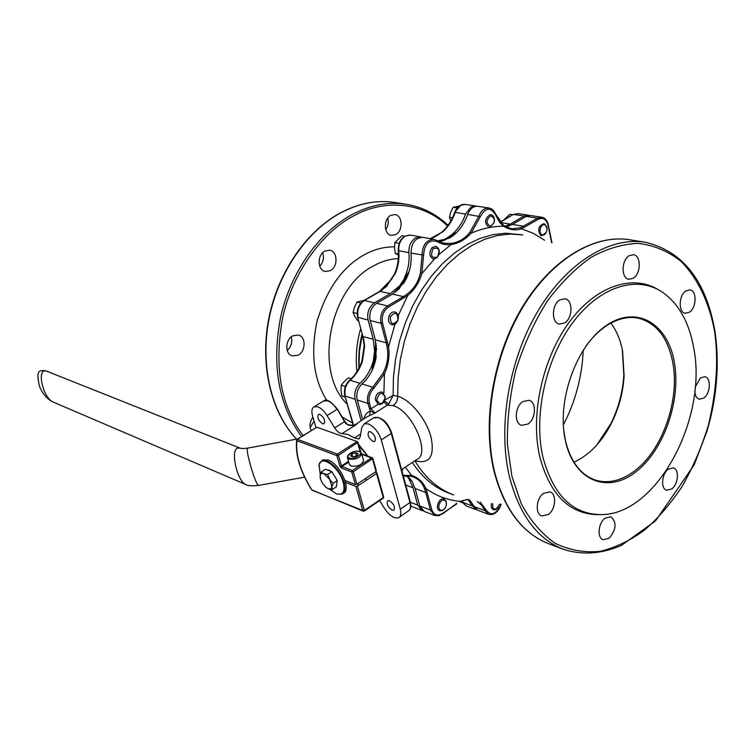 <?xml version="1.0" encoding="UTF-8"?>
<svg xmlns="http://www.w3.org/2000/svg" width="755" height="755" viewBox="0 0 755 755"><rect width="100%" height="100%" fill="white"/><g stroke="black" fill="none" stroke-linecap="round" stroke-linejoin="round"><path stroke-width="1.13" d="M401.584 469.685L416.647 459.568C431.058 454.557 412.768 411.098 393.11 405.633L387.428 405.095L388.721 404.01L393.128 395.403L397.715 396.233C410.918 399.876 426.896 420.073 431.162 437.664C434.767 456.756 429.34 464.448 414.891 460.758M511.881 476.188L521.186 503.509C530.019 520.186 541.26 533.408 554.906 543.185C569.581 550.301 584.889 552.981 600.82 551.235C616.457 547.149 630.982 540.136 644.392 530.199C657.407 518.978 669.798 504.689 681.567 487.334C692.533 468.364 701.461 447.734 708.341 425.442C716.618 390.93 718.684 359.588 714.57 331.417C709.785 304.529 698.62 279.057 680.831 261.173C667.864 251 653.49 245.054 637.72 243.336C621.714 244.252 606.227 248.905 591.259 257.285C576.461 267.44 562.013 281.738 547.922 300.179C534.682 320.969 523.989 344.233 515.835 369.959C509.738 396.035 506.935 420.96 507.445 444.723L511.881 476.188M353.925 425.065L355.01 424.82C351.594 425.914 348.678 425.442 346.215 423.404L345.714 423.432C348.98 425.952 352.679 426.216 356.813 424.234L342.1 433.568L347.904 434.427L354.52 437.957L360.682 434.002M363.882 418.798C364.929 414.769 367.072 412.202 370.327 411.088L374.961 413.004L366.807 416.949M383.889 393.11L384.465 373.81L373.867 388.315C369.761 392.487 368.28 397.423 369.412 403.123L370.969 408.814L374.961 413.004L387.428 405.095L383.814 401.962M379.671 500.593L384.389 508.266C389.448 515.665 394.176 518.827 398.583 517.751C400.829 516.486 401.396 513.636 400.282 509.2L381.284 439.929C378.566 431.954 374.206 426.603 368.204 423.866L364.25 423.829L361.815 427.453L360.201 436.824L358.757 438.985L354.52 437.957M342.1 433.568C339.627 433.53 337.145 431.634 334.654 427.868L327.075 415.552C324.15 410.975 321.017 408.059 317.657 406.775L314.203 406.728C311.806 408.059 311.258 411.164 312.579 416.062L315.958 427.566M345.762 437.494L352.481 439.872M358.663 444.544L368.015 456.237M319.875 414.353C324.197 417.553 325.565 420.705 323.989 423.81L322.621 423.781C318.308 420.573 316.94 417.43 318.525 414.335L319.875 414.353M370.384 431.718C374.961 435.022 376.386 438.287 374.65 441.505L373.083 441.486C368.516 438.174 367.1 434.908 368.836 431.7L370.384 431.718M389.514 500.773C393.94 504.047 395.356 507.181 393.78 510.191L392.1 510.106C387.683 506.831 386.267 503.698 387.853 500.707L389.514 500.773M605.038 518.185L610.927 516.76C616.929 522.309 616.344 529.472 609.191 538.249L603.151 539.702C596.884 537.966 598.168 523.036 605.038 518.185M668.232 469.223L673.318 467.902C679.462 469.261 678.386 484.2 671.827 488.891L666.618 490.24C660.521 488.853 661.654 473.838 668.232 469.223M695.223 387.022L700.461 377.896L704.887 376.736C711.304 377.755 710.493 393.553 703.83 398.045L699.29 399.225C696.554 398.329 695.062 395.639 694.827 391.166M685.889 290.92L690.004 289.882C697.073 290.647 696.61 307.785 689.457 312.183L685.21 313.259C678.207 312.457 678.698 295.243 685.889 290.92M629.16 255.718L633.464 254.699C641.288 255.445 641.108 273.716 633.275 278.227L628.821 279.274C621.063 278.472 621.29 260.126 629.16 255.718M559.842 299.867L564.938 298.753C573.139 299.877 572.866 318.166 564.617 322.932L559.351 324.074C551.226 322.895 551.565 304.539 559.842 299.867M522.866 401.556L528.944 400.282C536.739 401.943 535.974 419.016 527.943 424.036L521.677 425.329C513.966 423.612 514.797 406.464 522.866 401.556M543.572 493.326L549.97 491.92C556.916 493.789 555.765 509.446 548.347 514.514L541.779 515.939C534.899 514.013 536.116 498.3 543.572 493.326M454.114 234.852L444.251 240.354L454.114 234.852M407.738 275.509L398.838 289.165L407.738 275.509M376.613 348.206L373.97 365.854L376.613 348.206M542.817 456.709C533.332 414.891 546.016 358.191 573.064 322.234C600.093 286.145 637.031 275.103 662.324 292.109C678.792 303.708 689.306 322.545 693.854 348.612C707.378 418.393 657.756 512.664 603.16 514.58C573.498 515.306 553.377 496.016 542.817 456.709M598.432 514.674C569.534 514.297 549.942 494.855 539.655 456.35C530.18 414.759 542.496 358.493 569.166 322.262C595.818 285.928 632.558 273.876 658.275 289.684M563.645 429.302L565.269 439.778C570.402 461.399 580.463 474.838 595.459 480.105C608.285 483.889 621.28 480.859 634.455 471.016C662.324 450.442 679.934 400.414 672.856 362.834C668.033 337.929 656.586 323.055 638.522 318.214C628.103 316.109 617.354 318.676 606.274 325.905C598.79 330.926 591.92 337.787 585.663 346.488M606.944 325.075C637.144 304.841 667.996 323.933 674.385 362.551C681.199 400.914 663.626 450.839 635.474 472.196C607.473 494.11 573.923 480.926 565.363 440.58C556.35 400.546 576.622 344.705 606.944 325.075M573.951 462.173C589.287 455.133 601.848 442.015 611.654 422.819C618.93 408.03 623.083 392.411 624.111 375.971L622.601 351.113C620.468 340.061 616.58 330.709 610.937 323.083M596.809 444.997L610.984 423.413C618.487 408.172 622.771 392.072 623.828 375.122L622.28 349.489M467.779 499.366L459.984 501.367C447.8 500.244 436.466 495.988 425.98 488.608C423.121 482.105 418.345 477.707 411.635 475.414L405.331 467.175M393.11 405.633C396.111 403.463 397.64 400.329 397.715 396.233L398.093 378.132L400.31 359.767L404.34 341.515L410.097 323.744L417.468 306.813L426.292 291.062L436.371 276.802L447.498 264.297L459.446 253.765L471.96 245.375L484.795 239.25L497.715 235.466L510.465 234.022L522.828 234.909L505.642 233.22L492.864 234.654L479.925 238.448L467.071 244.582L454.548 252.972L442.6 263.514L431.473 276.037L421.413 290.307L412.617 306.058L405.284 322.989L399.574 340.75L395.592 358.993L393.44 377.33L393.128 395.403L384.805 399.99M398.215 315.684L407.738 295.488L388.485 307.087C383.38 310.881 381.398 316.185 382.53 322.989L388.561 346.828L387.041 346.989C388.778 356.011 387.457 364.74 383.059 373.178L384.465 373.81C388.429 365.071 389.797 356.077 388.561 346.828L395.054 324.112M438.948 254.595L451.037 244.639C445.978 245.12 441.203 244.044 436.711 241.392C428.802 239.477 424.433 244.063 423.602 255.133L421.847 273.603L420.384 273.178C418.213 282.304 413.646 289.392 406.681 294.422L407.738 295.488C414.486 289.92 419.195 282.625 421.847 273.603L434.342 259.088M503.255 225.245L503.566 226.273L502.821 225.669L499.385 222.017L495.176 214.316C490.288 206.842 485.342 207.616 480.35 216.647L471.073 233.153L469.893 232.266C464.674 238.967 458.153 242.695 450.348 243.45L451.037 244.639C458.823 243.299 465.505 239.467 471.073 233.153C482.049 228.482 492.883 226.189 503.566 226.273C509.672 229.907 515.656 230.747 521.526 228.803L533.511 233.418L544.591 240.241M384.474 400.792L388.721 404.01M403.132 475.395L411.635 475.414L410.654 476.169M410.777 476.197L412.947 476.849C418.704 479.057 422.573 483.096 424.574 488.966L425.763 492.534L415.108 488.532L411.881 481.001L407.256 475.763M456.737 503.878L442.317 513.589C437.353 516.392 433.851 515.127 431.813 509.785L425.98 488.608L424.574 488.966M480.152 502.056L486.314 510.248C491.005 516.127 495.676 514.58 500.329 505.614L500.839 504.198M551.65 242.732L547.988 224.981C546.261 219.148 543.081 217.213 538.438 219.186L521.526 228.803L520.686 227.708L511.73 228.897L503.613 225.518M366.732 416.986L354.982 424.829C355.218 425.622 346.158 425.282 346.271 423.244L344.959 421.375L344.488 421.677L345.714 423.432M369.412 403.123L367.911 403.397L370.327 411.088L369.488 415.458M477.292 501.528L481.699 505.284L484.974 510.625L488.57 514.297L477.877 510.295L474.282 506.643L469.563 499.819M505.897 226.896L512.418 224.424L526.226 216.402L530.491 215.505L541.779 217.223L537.503 218.148L520.686 227.708M438.655 241.458L449.527 238.033C457.738 233.125 463.796 225.245 467.713 214.382C469.988 208.72 473.347 206.021 477.773 206.294L489.023 208.012C484.587 207.738 481.228 210.456 478.934 216.166L469.893 232.266M362.674 419.563L357.209 399.952C355.935 393.78 357.549 388.438 362.041 383.946C369.61 377.047 374.31 368.11 376.15 357.124L375.339 339.863L370.158 320.507C368.865 313.117 371.016 307.389 376.613 303.312L392.477 294.101L403.934 282.842C409.569 273.791 411.928 263.873 411.013 253.095C411.315 242.94 415.269 237.693 422.885 237.344L434.002 239.363C426.367 239.731 422.394 245.026 422.083 255.256L420.384 273.178M431.813 509.785L430.388 510.031L434.738 515.476L424.102 511.324L419.752 505.916L415.108 488.532M406.709 475.754L410.569 479.132L406.709 475.754M447.555 226C422.366 201.491 383.389 199.15 353.887 215.788C324.027 230.822 292.44 271.281 282.389 318.959C273.961 367.534 280.869 406.407 303.123 435.569M385.73 229.567C388.155 226.056 388.825 222.225 387.749 218.082M390.816 215.335L395.007 214.571C402.717 215.383 403.208 230.936 395.677 234.569L391.345 235.343C383.71 234.465 383.266 218.903 390.816 215.335M319.771 266.251C323.291 262.287 324.254 257.776 322.659 252.708M324.905 251.009L329.793 250.207C337.778 251.368 338.146 266.855 330.322 270.658L325.254 271.47C317.355 270.224 317.062 254.728 324.905 251.009M287.221 350.49C291.213 346.724 292.544 342.185 291.232 336.872M292.666 335.862L298.48 335.012C306.049 336.683 305.898 351.15 298.31 355.105L292.317 355.964C284.843 354.208 285.069 339.741 292.666 335.862M310.135 427.585L314.061 421.111M430.548 238.505L442.609 231.917C448.206 226.944 452.415 220.432 455.256 212.4L465.561 214.043L471.073 206.879L476.679 206.228M386.673 285.9L395.224 273.621C398.329 266.213 399.508 258.569 398.753 250.688L408.899 252.68C408.606 246.017 410.833 241.1 415.571 237.919L421.809 237.23M465.561 214.043C462.419 222.904 457.681 229.879 451.358 234.965L443.704 240.128L443.223 239.59L437.645 240.958M408.899 252.68C409.701 261.39 408.219 269.733 404.444 277.717L405.076 278.123L399.386 286.909L398.725 286.541L390.373 293.62L374.527 302.812C368.931 306.879 366.779 312.598 368.081 319.978L358.115 317.43C356.813 310.107 358.946 304.425 364.523 300.405L380.331 291.298L387.334 285.749M376.415 345.63L374.074 356.539L373.678 362.06L372.932 361.966C370.46 370.677 366.147 377.793 359.984 383.314C355.492 387.796 353.887 393.128 355.161 399.291L361.098 420.563M412.136 481.407L406.105 475.763L409.512 478.566L408.908 478.887L413.06 487.768L417.713 505.123L422.073 510.531L423.121 510.833M311.126 430.586C309.182 426.16 309.786 421.724 312.919 417.251M429.803 238.599L430.945 238.297C433.389 237.891 437.079 235.796 442.034 232.002L441.93 232.096M442.609 231.917L442.034 232.002C447.592 227.038 451.811 220.507 454.68 212.41L454.661 212.466M349.48 380.378L349.565 380.293C355.18 375.31 359.286 368.893 361.9 361.041L362.409 361.173L364.656 346.205L364.174 345.856M379.708 291.402L386.758 285.805L394.648 273.659M395.224 273.621L394.667 273.612C397.809 266.119 398.999 258.389 398.244 250.443L398.234 250.358M455.303 233.823L440.712 241.213M500.499 222.508L510.257 224.084L504.859 226.302M468.109 499.659L472.224 505.878L476.896 509.814M364.656 346.205L363.315 336.617L373.263 339.297L374.574 351.075L372.092 370.403M409.286 271.102L395.516 292.062M451.811 235.513L451.358 234.965L456.784 232.408M510.257 224.084L524.064 216.072L513.702 214.477L517.958 213.589L528.321 215.175L524.064 216.072M529.387 215.439L528.321 215.175M373.263 339.297L368.081 319.978M375.32 351.217L374.574 351.075L376.113 343.44M362.079 448.687L367.855 456.18M296.743 439.835L296.668 440.137C295.063 454.463 300.056 471.026 311.626 489.825L311.721 489.769C300.301 471.111 295.375 454.765 296.932 440.731L297.479 439.268L316.496 427.415L297.215 439.259L337.419 454.104L336.862 455.614L296.932 440.731L296.706 439.939M382.813 498.224L383.615 496.941L376.915 472.923M300.915 468.459L297.168 455.142M316.062 427.651L317.138 427.321L357.313 441.599M375.197 472.092L376.896 472.838L376.547 473.46L357.445 486.163L355.888 486.437L345.545 482.388M344.997 480.482L355.341 484.521L356.898 484.238L376.018 471.545L376.368 470.931L372.913 458.559M355.888 486.437L362.844 510.663L364.382 510.399L364.259 511.069L363.278 511.173L311.626 489.825M360.22 451.915L357.681 442.921L356.7 441.703L337.419 454.104L338.41 455.331L336.862 455.614L339.929 466.212L341.477 465.939L338.41 455.331L358.04 442.326M356.898 484.238L353.312 471.724L352.321 470.478L351.755 471.998L341.411 468.053L339.929 466.212M361.853 454.34L372.894 458.483L353.312 471.724L351.755 471.998L355.341 484.521M367.6 456.086L358.993 445.714M341.411 468.053L341.977 466.552L352.321 470.478L371.554 457.87L372.545 459.097L376.018 471.545M318.865 466.109L319.148 464.212L321.838 460.644L326.915 460.861C334.616 464.693 340.316 471.828 344.035 482.266C345.696 488.551 345.016 492.524 341.987 494.195L336.872 493.997M322.045 460.512L323.093 459.842L328.18 460.05C340.014 463.796 352.009 490.486 343.223 493.374L343.072 493.477M329.595 489.221L336.513 493.874C343.091 495.469 345.337 491.647 343.261 482.407C339.325 467.279 320.998 454.18 319.091 464.853L320.28 474.829M358.729 444.77L359.597 445.431M327.198 469.931L329.161 470.167L331.473 471.592M325.528 486.966L328.265 488.787L325.962 487.343L322.385 483.115L320.526 479.057L320.139 475.575L320.28 478.33M332.115 472.158L336.985 480.076M337.23 481.105L336.607 484.984M331.86 471.743L327.585 474.517L323.782 473.659L321.196 472.017L325.462 469.261L331.86 471.743L334.588 476.169L337.306 480.595L336.305 486.881L332.058 489.674L331.955 486.937L333.04 483.389L337.306 480.595M321.196 472.017L320.139 475.575C320.516 473.583 321.734 472.941 323.782 473.659L329.718 479.349L327.585 474.517M333.04 483.389L329.718 479.349L331.955 486.937L330.737 488.891L328.265 488.787L332.058 489.674M388.985 316.203C390.401 313.023 392.402 311.607 394.997 311.966C398.083 313.297 399.036 316.137 397.857 320.469C396.441 323.678 394.431 325.094 391.817 324.716C388.759 323.366 387.815 320.535 388.985 316.203M390.392 316.723C395.356 311.315 397.838 312.513 397.838 320.309C392.893 325.716 390.411 324.527 390.392 316.723M357.143 313.485L353.076 312.457L354.482 307.125L356.983 302.075L360.89 303.029M356.983 302.075L364.259 300.292M353.076 312.457L354.897 316.487L357.794 320.771L358.7 321.007M361.711 453.83L363.532 460.286C362.466 464.721 358.323 466.666 351.084 466.099L349.405 464.353M355.614 452.745L358.106 453.651L356.832 455.746L353.057 456.926L350.575 456.011L351.858 453.925L355.614 452.745L356.502 455.85M351.858 453.925L352.67 456.784M375.282 399.716C375.839 394.365 378.151 391.807 382.228 392.034L385.286 396.856C384.72 402.217 382.398 404.765 378.302 404.52L375.282 399.716M376.764 399.697C379.312 392.156 382.106 391.354 385.163 397.3C382.643 404.831 379.841 405.633 376.764 399.697M345.375 386.466L341.298 385.182L344.384 381.341L348.536 377.84L351.292 378.689M345.205 396.894L341.798 395.799L341.015 390.326L341.298 385.182M345.318 397.309L341.798 395.799M403.302 468.534L401.953 471.054M403.274 468.553L401.924 470.931M445.271 507.936L442.704 510.484L439.769 510.758C434.521 509.068 439.042 496.894 444.1 499.112L446.12 501.245L446.403 504.897M440.835 510.097C436.371 508.747 440.156 498.432 444.431 500.301C448.857 501.679 445.11 511.918 440.835 510.097M498.121 507.615L495.591 509.663L493.459 509.71C491.524 508.738 490.844 506.699 491.42 503.576M499.659 504.151L496.252 509.012C493.374 509.417 492.222 507.653 492.798 503.708M460.352 501.707L462.456 502.839M546.271 232.446L541.741 235.749L540.722 235.381C537.333 229.879 538.353 225.99 543.789 223.716L544.855 224.112L546.988 228.274M545.233 225.122C549.281 227.302 545.667 237.183 541.769 234.588C537.683 232.436 541.335 222.48 545.233 225.122M512.815 214.741L509.767 214.269L504.047 219.799M494.28 222.263L490.127 227.151L488.947 227.179C484.2 223.131 484.521 218.978 489.891 214.741L491.024 214.713C493.459 215.401 494.61 217.515 494.478 221.045M490.618 215.845C495.554 218.355 495.62 221.828 490.816 226.273C485.871 223.782 485.805 220.309 490.618 215.845M457.181 207.927L453.132 207.295L459.182 206.039M450.82 220.988L449.442 217.185L452.528 217.685M449.442 217.185L450.726 212.146L453.132 207.295M432.011 247.668L435.786 246.29C439.967 248.716 440.41 252.51 437.136 257.653L433.313 259.041C429.161 256.596 428.727 252.802 432.011 247.668M433.125 248.603C438.938 247.036 440.373 249.83 437.428 256.993C431.605 258.587 430.171 255.794 433.125 248.603M399.093 243.336L394.874 242.544L401.877 235.702L404.689 236.221M398.404 255.152L395.261 253.331L398.461 253.963M395.261 253.331L394.516 247.829L394.874 242.544M414.844 460.786C425.093 477.717 438.042 489.098 453.68 494.931L449.112 493.241C434.578 487.834 422.309 477.575 412.334 462.475M563.419 549.319L548.649 543.723C522.517 533.417 504.463 509.351 494.487 471.516C482.53 422.13 493.619 356.011 522.451 307.832C551.32 259.607 594.194 233.993 629.491 239.741L645.091 242.223C609.823 236.475 566.863 262.41 537.834 311.202C508.851 359.946 497.564 426.783 509.417 476.622C519.308 514.787 537.305 539.023 563.419 549.319C582.256 555.312 601.593 554 621.431 545.393L655.529 520.903L694.109 464.929L706.982 431.228L710.398 418.648C717.618 388.344 719.109 359.116 714.881 330.964M369.478 409.097L370.969 408.814L377.962 404.406M381.284 439.929L391.279 433.427C388.589 425.49 384.238 420.167 378.227 417.468L373.366 418.025M327.075 415.552L336.938 409.427C334.021 404.878 330.888 401.971 327.519 400.716L323.3 401.15M583.228 350.103C582.105 376.528 575.47 401.471 563.324 424.961M334.654 427.868L344.488 421.677L337.296 409.191M400.282 509.2L409.965 502.519L391.279 433.427L391.628 432.841C387.617 421.969 381.822 416.836 374.253 417.458L364.25 423.829M399.47 517.137L408.2 511.069C410.465 509.795 411.05 506.945 409.965 502.519L410.295 501.896L391.647 432.917M456.813 503.33L442.251 514.146M442.317 513.589L438.985 515.693L434.738 515.476M427.198 492.279L425.763 492.534L430.388 510.031L419.752 505.916M486.314 510.248L484.974 510.625L474.282 506.643M524.602 227.293L523.668 226.245L512.418 224.424M538.438 219.186L537.503 218.148L526.226 216.402M547.988 224.981L548.243 224.622C547.271 220.422 545.119 217.959 541.779 217.223M480.35 216.647L467.713 214.382M495.176 214.316L495.412 213.788C494.081 210.503 491.958 208.569 489.023 208.012M450.348 243.45L444.053 243.195L436.673 240.439M423.602 255.133L411.013 253.095M436.711 241.392L436.522 240.316L434.002 239.363L444.053 243.195M406.681 294.422L403.434 296.63L392.477 294.101M387.674 342.496L386.183 342.789L387.041 346.989M382.53 322.989L381.02 323.282L386.183 342.789L375.339 339.863M388.485 307.087L387.523 305.935C381.898 310.05 379.737 315.835 381.02 323.282L370.158 320.507M404.387 297.763L403.434 296.63L387.523 305.935L376.613 303.312M383.059 373.178L372.781 387.249L362.041 383.946M357.209 399.952L367.911 403.397C366.637 397.177 368.261 391.788 372.781 387.249L373.867 388.315M344.837 421.441L337.419 409.125C331.03 401.452 326.575 398.64 324.046 400.697L314.203 406.728M398.338 258.606C389.995 258.908 381.719 261.334 373.527 265.892C329.095 288.099 313.4 372.234 347.272 404.208M352.566 422.998L342.326 417.09M326.821 400.31C313.778 379.944 310.456 353.84 316.855 321.989C326.594 289.316 342.374 266.94 364.193 254.841C373.621 249.509 383.719 246.838 394.497 246.809M448.074 225.301C436.107 213.967 422.196 206.964 406.322 204.284C388.693 201.538 370.79 204.869 352.604 214.278C319.44 231.851 291.128 271.338 280.813 316.288C271.394 364.552 278.293 404.652 301.528 436.569M362.126 333.653C359.399 344.837 358.314 355.926 358.87 366.93M356.973 371.583C355.322 357.408 356.568 343.015 360.711 328.425M379.463 291.543L392.138 278.595M296.489 439.146C271.111 412.428 259.673 365.278 268.752 318.714C277.897 272.159 306.823 230.501 341.317 212.4C359.503 203.048 377.462 199.754 395.186 202.519C377.585 199.773 359.729 203.057 341.609 212.372C307.219 230.426 278.246 272.093 269.063 318.695C259.937 365.307 271.328 412.475 296.555 439.136M461.862 501.707L466.005 505.85L461.852 501.075M461.607 501.16L462.4 502.217L472.224 505.878M465.288 204.397C460.418 204.152 456.879 206.823 454.68 212.41L460.748 205.303L465.288 204.397L475.612 205.973M410.569 235.098C402.49 235.447 398.385 240.562 398.244 250.443L398.753 250.688C398.451 244.082 400.66 239.203 405.388 236.051L410.569 235.098L420.761 236.957M443.704 240.128L442.609 240.826M408.597 273.244L405.076 278.123M399.386 286.909L397.121 290.76M373.678 362.06L373.027 368.308M409.512 478.566L411.116 479.869M429.991 238.637L431.313 238.297M513.041 214.618L500.254 222.225M410.843 505.935L412.305 506.718L410.843 505.897M413.06 487.768L405.728 485.012M353.529 425.141L344.865 395.677M353.189 425.188L344.893 395.799C343.591 389.788 345.148 384.625 349.565 380.293L350.141 380.275C355.737 375.31 359.833 368.94 362.409 361.173M355.161 399.291L345.346 396.13C344.063 390.005 345.658 384.72 350.141 380.275L359.984 383.314M357.615 317.006L362.815 336.183M363.91 300.499L379.822 291.326L390.373 293.62M361.9 361.041L364.174 345.932L362.844 336.305L357.643 317.128C356.294 309.965 358.417 304.407 364.023 300.433L374.527 302.812M410.39 502.283L417.713 505.123M52.463 401.764C46.565 398.508 42.252 393.346 39.515 386.286C36.24 372.338 37.807 369.365 46.036 370.922L43.526 370.932C40.487 373.763 40.544 379.935 43.696 389.467C46.121 395.724 49.047 399.829 52.463 401.764L245.932 484.559C237.278 481.426 230.52 451.518 237.136 448.177L239.873 448.055C241.355 448.083 239.458 449.065 247.678 448.111L297.772 438.91M245.932 484.559C247.432 485.814 251.689 486.107 258.691 485.408C256.313 486.966 245.847 452.49 247.395 448.536L247.678 448.111M348.763 462.135L341.977 466.552L341.477 465.939L348.536 461.343M376.547 473.46L383.266 497.564L364.382 510.399L357.445 486.163M361.796 453.972L372.206 457.757M349.546 457.936C343.148 457.19 355.907 448.942 359.106 451.735C365.58 452.443 352.774 460.776 349.546 457.936M349.537 464.844L347.545 457.898C346.252 454.585 354.123 449.687 359.635 451.66L361.579 453.34C360.503 457.757 356.341 459.691 349.093 459.153L347.404 457.379M548.649 543.723C522.215 533.247 504 509.059 494.006 471.139C482.03 421.752 493.109 355.85 521.922 307.776C550.754 259.682 593.76 233.946 629.491 239.741M624.111 375.971L623.828 375.122M611.654 422.819L610.984 423.413M359.276 438.646L358.757 438.985M403.312 476.056L410.711 476.188L412.947 476.849M459.804 501.99C463.749 500.338 466.722 499.546 468.723 499.612M511.72 228.897L503.5 225.358M500.574 505.68L501.103 504.208M488.57 514.297C493.798 515.335 497.8 512.466 500.574 505.69M551.999 242.865L548.253 224.679M503.453 225.32L495.431 213.854M410.314 501.981C411.182 506.199 410.795 508.993 409.163 510.38M714.862 330.841C706.095 280.671 682.831 251.132 645.091 242.223M358.823 366.015L358.87 366.864M395.186 202.519L406.322 204.284M358.908 368.214L359.465 351.179L362.325 334.38M384.144 288.268L392.1 278.652M500.121 222.055L513.164 214.543L517.958 213.589M466.005 505.85L475.829 509.531M412.305 506.718L422.073 510.531M46.036 370.922L239.873 448.055M258.691 485.408L304.605 477.169M364.259 511.069L312.117 490.24M360.871 452.358L358.059 442.402M357.341 441.609L317.138 427.321M383.144 498.234L364.325 511.022M372.894 458.483L372.177 457.747M383.21 498.187L383.625 497.564M321.838 460.644L323.093 459.842M319.091 464.853L319.148 464.212M366.25 480.303L365.713 478.387M358.398 485.531L357.851 483.615"/></g></svg>
